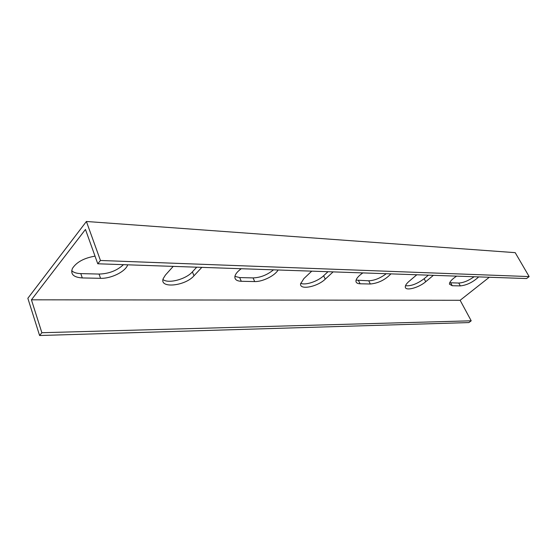 <?xml version="1.0" encoding="UTF-8"?>
<svg xmlns="http://www.w3.org/2000/svg" width="557" height="557" viewBox="0 0 557 557"><rect width="100%" height="100%" fill="white"/><g stroke="black" fill="none" stroke-linecap="round" stroke-linejoin="round"><path stroke-width="0.84" d="M86.398 221.484L515.204 252.655L529.15 276.585L100.448 260.474L86.398 221.484L27.85 298.287L39.596 335.516L468.89 322.573L471.208 320.804L460.131 300.286L489.29 277.261M71.679 270.716C73.601 272.512 76.636 273.48 80.786 273.605L99.049 274.065C108.845 273.772 116.984 270.639 123.459 264.666M234.908 276.383L239.677 277.574L253.08 277.908C260.425 277.637 267.235 274.942 273.494 269.832M356.083 280.122L368.734 280.798C374.478 280.54 380.32 278.173 386.266 273.717M449.694 282.747L458.766 283.047C463.389 282.803 468.507 280.7 474.118 276.738M405.503 285.72C410.913 286.256 417.123 283.924 424.135 278.716L428.375 275.165M300.696 283.228C304.999 285.65 317.706 281.473 323.638 275.743L327.989 271.712M162.971 279.503C168.089 284.021 185.941 279.308 192.395 271.865L196.718 267.186M471.208 320.804L41.866 332.717L31.429 299.812L85.458 229.442L97.767 263.781L100.448 260.474M529.15 276.585L526.581 278.542L97.767 263.781M31.429 299.812L460.131 300.286M127.706 264.812L127.574 265.167C125.151 271.795 110.927 278.723 100.566 278.319L82.29 277.936C73.573 277.358 70.279 274.19 72.424 268.446C76.504 262.131 84.037 258.03 95.024 256.136M278.096 269.992C274.956 275.701 262.396 281.898 254.681 281.563L241.272 281.285C236.607 281.069 234.497 279.405 234.929 276.293C235.514 273.849 237.63 271.329 241.278 268.725M390.923 273.877C385.172 279.872 378.307 283.248 370.328 284L360.08 283.785C357.406 283.694 356.02 282.796 355.937 281.104C356.104 278.681 358.416 275.952 362.872 272.909M478.7 276.899C472.942 282.211 466.815 285.212 460.319 285.901L452.228 285.727L449.45 284.188C449.381 282.016 451.769 279.336 456.615 276.14M433.388 275.339L425.722 281.724C418.69 287.83 405.294 291.346 405.294 286.994C405.224 285.456 406.492 283.555 409.11 281.299L416.817 274.768M333.121 271.886L325.26 279.148C317.386 286.862 299.506 290.371 300.592 283.833L303.871 278.597L311.753 271.148M201.829 267.367L193.989 275.785C185.175 286.11 159.191 288.791 163.194 278.632L165.436 275.054L173.22 266.378M41.866 332.717L39.596 335.516M80.786 273.605L82.29 277.936M99.049 274.065L100.566 278.319M239.677 277.574L241.272 281.285M253.08 277.908L254.681 281.563M358.485 280.54L360.08 283.785M368.734 280.798L370.328 284M450.676 282.845L452.228 285.727M458.766 283.047L460.319 285.901M424.135 278.716L425.722 281.724M323.638 275.743L325.26 279.148M192.395 271.865L193.989 275.785M127.435 264.805L127.574 265.167"/></g></svg>
